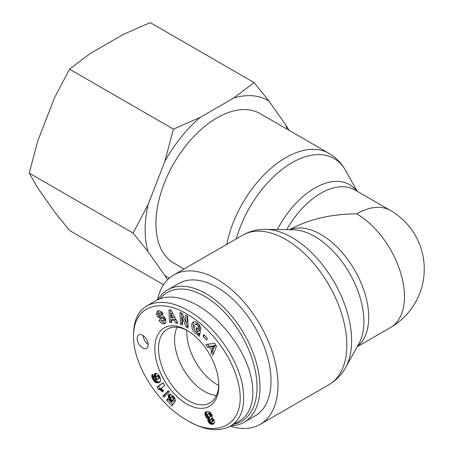 <?xml version="1.0" encoding="UTF-8"?>
<svg xmlns="http://www.w3.org/2000/svg" width="452" height="452" viewBox="0 0 452 452"><rect width="100%" height="100%" fill="white"/><g stroke="black" fill="none" stroke-linecap="round" stroke-linejoin="round"><path stroke-width="0.68" d="M184.049 269.025L173.805 263.109A86.309 49.827 -60 0 1 155.934 223.599A86.309 49.827 -60 0 1 193.609 136.741A86.309 49.827 -60 0 1 260.115 113.621L328.943 153.358A86.309 49.827 120 0 0 269.81 169.314A86.309 49.827 120 0 0 226.746 244.374M218.723 385.449A42.635 24.617 60 0 1 186.868 330.271A42.635 24.617 60 0 0 186.812 332.276A42.635 24.617 60 0 0 218.723 385.449M357.159 346.786L390.46 327.559A67.591 39.025 -120 0 0 400.822 273.398A67.591 39.025 -120 0 0 356.668 213.836C330.711 214.073 308.349 219.367 289.574 229.712M356.668 213.836A67.591 39.025 -60 0 1 390.46 210.485L354.718 189.851A67.591 39.025 -60 0 0 286.675 229.667M230.407 426.179A86.309 49.827 -120 0 0 260.115 424.422A86.309 49.827 -120 0 0 277.991 384.912A86.309 49.827 -120 0 0 240.317 298.06A86.309 49.827 -120 0 0 173.805 274.935A86.309 49.827 -120 0 0 157.42 299.84M160.121 298.682A74.348 42.923 60 0 1 241.153 334.61A74.348 42.923 60 0 1 233.831 424.202M231.062 425.801A76.428 44.126 -120 0 0 244.148 422.236A76.428 44.126 -120 0 0 244.148 333.983A76.428 44.126 -120 0 0 167.72 289.856A76.428 44.126 -120 0 0 157.991 299.563M167.72 289.856L178.749 283.489A76.428 44.126 60 0 1 255.177 327.615A76.428 44.126 60 0 1 255.177 415.868L244.148 422.236M216.457 395.455A42.29 24.419 60 0 1 174.557 339.633A42.29 24.419 60 0 1 177.065 327.231M143.081 335.48A7.797 4.503 -120 0 0 148.2 344.351M142.696 347.983A7.797 4.503 60 0 1 137.6 341.107A7.797 4.503 60 0 1 138.798 334.859A7.797 4.503 60 0 1 146.595 339.362A7.797 4.503 60 0 1 146.595 348.368A7.797 4.503 60 0 1 142.696 347.983M218.768 383.957A42.601 24.594 60 0 1 210.157 402.794A42.601 24.594 60 0 1 167.353 378.318A42.601 24.594 60 0 1 167.562 329.016A42.601 24.594 60 0 1 188.179 330.971M218.802 385.55A45.234 26.114 -120 0 0 218.796 385.036A45.234 26.114 -120 0 0 187.258 330.412A45.234 26.114 -120 0 0 154.833 348.277A45.234 26.114 -120 0 0 186.665 403.93A45.234 26.114 -120 0 0 218.802 385.55M186.812 314.016C208.818 326.355 232.232 355.142 238.571 384.245C247.849 425.281 216.288 439.095 186.823 420.151C161.166 406.291 133.334 367.747 133.521 336.226C133.526 304.614 161.093 298.309 186.812 314.016M206.965 411.523L209.671 411.868L211.892 414.614L212.389 416.535L211.96 417.868L213.762 419.49L214.564 421.422L214.361 423.162L213.197 424.112L210.423 424.072L208.202 421.648L207.807 420.061L208.067 418.767L205.914 416.93L204.92 414.009L205.321 412.422L206.965 411.523M196.507 327.604L200.49 330.892L199.355 336.373L197.886 335.164L197.886 334.152C193.456 335.164 189.365 323.943 193.445 321.977L195.219 321.711L197.174 322.7L200.654 327.773A4.74 2.735 60 0 1 200.75 329.661L198.564 327.994A1.921 1.107 -120 0 0 198.191 326.327C197.128 324.694 196.032 324.124 194.897 324.609L194.027 327.875C194.603 330.305 195.693 331.615 197.298 331.808L198.117 331.209L196.1 329.548L196.507 327.604M185.879 322.508L185.557 315.208L187.648 316.293L188.168 327.988L186.026 326.881L182.241 317.615L182.574 325.101L180.484 324.022L179.964 312.321L182.19 313.468L185.879 322.508L187.348 321.654L187.1 316.004M171.749 322.491L169.54 322.248L168.924 309.886L171.099 310.123L177.907 323.169L175.67 322.92L174.382 320.361L171.562 320.05L171.749 322.491M207.705 347.339L205.869 344.526L214.723 343.294L216.531 346.062L212.835 355.182L210.971 352.328L211.745 350.605L209.395 347.012L207.705 347.339L209.18 346.486L210.869 346.164L211.186 346.65M159.364 310.801L161.726 311.953L163.11 314.208L161.381 314.626L158.974 313.247L158.499 314.033A1.023 0.593 -120 0 0 159.477 315.473L162.245 315.852A3.842 2.22 60 0 1 164.415 317.231L165.912 320.106L165.568 322.994L164.918 323.547L163.274 323.954L161.596 323.31L160.076 321.92L159.002 320.067L160.771 319.637L160.997 320.135L163.46 321.123L163.969 319.796A1.023 0.593 -120 0 0 163.014 318.688L160.189 318.298A3.842 2.22 60 0 1 158.658 317.547L157.601 316.428L156.539 314.219L157.211 311.275L159.364 310.801M155.025 378.092L154.149 375.318L154.595 373.798L155.381 373.301L157.522 373.804L159.833 376.906L160.692 379.663L160.392 381.375L159.279 382.403L157.33 382.855L155.324 382.307L153.607 380.657L151.974 377.318L152.002 374.855L152.403 374.329L154.047 377.318L153.657 377.872L153.81 378.612L154.827 379.652L156.516 379.714L155.025 378.092L156.115 377.465L156.703 378.629L157.59 379.194L160.211 377.827M170.285 400.506L169.116 399.02L168.308 396.85L168.336 395.613L169.116 394.381L171.076 394.353L173.619 396.59L175.093 398.958L175.461 401.562L173.11 399.37L173.082 398.223L172.494 397.201L171.178 396.833L170.636 397.924L170.975 399.286L172.698 400.444L174.472 402.721L171.924 405.851L166.664 400.206L167.426 398.602L170.986 402.427L171.692 401.54L170.285 400.506L171.432 399.845M161.517 388.861L163.641 390.878L162.313 391.816L160.262 389.969L158.55 389.341L157.064 386.935L162.969 382.765L164.788 385.703L160.918 388.432L161.517 388.861M162.844 396.025L168.398 390.697L169.517 391.895L163.98 397.246L162.844 396.025L164.319 395.178L165.172 396.093M203.038 336.237L203.858 334.61L207.4 338.503L206.575 340.13L203.038 336.237L204.507 335.384L207.378 338.548M186.823 420.151L188.659 421.213C204.677 430.451 218.565 432.123 230.322 426.219C242.114 419.089 246.069 404.885 242.176 383.618C235.515 353.176 211.276 323.525 188.653 310.829C172.54 301.58 158.646 299.913 146.985 305.823C138.346 310.767 133.86 320.191 133.526 334.096L133.521 336.226M230.328 426.23L239.515 420.919C253.369 412.913 256.792 391.093 248.007 366.758C239.21 342.418 219.005 317.75 197.846 305.529C181.212 296.269 167.319 294.597 156.172 300.512L146.979 305.818M168.675 390.997L164.319 395.178M163.053 382.9L158.533 386.087L160.019 388.488L162.567 389.76M157.064 386.935L158.533 386.087M158.55 389.341L160.019 388.488M158.584 389.341L160.059 388.494M159.132 389.443L160.601 388.59M159.686 389.652L161.161 388.805M160.262 389.969L161.731 389.115M160.629 390.223L162.098 389.37M161.144 390.652L162.613 389.805M161.714 391.183L163.149 390.353M170.099 400.302L171.246 399.636M170.845 400.992L172.042 400.297M171.11 401.19L172.466 400.404M171.692 401.54L172.975 400.8M173.026 400.867L170.986 402.427L172.98 404.557M166.664 400.206L168.133 399.359M171.178 396.833L172.653 395.98L171.568 396.692M171.952 396.788L173.167 396.082M172.494 397.201L173.591 396.562M172.743 397.511L173.839 396.879M173.082 398.223L174.314 397.511M173.172 398.721L174.562 397.918M174.625 398.026L175.11 399.014M173.11 399.37L174.579 398.523M168.771 394.686L169.72 394.138M170.082 394.099L169.777 396.003L170.647 398.263M168.506 395.116L169.975 394.268M168.336 395.613L169.805 394.76M168.257 396.195L169.726 395.347M168.308 396.85L169.777 396.003M168.466 397.568L169.941 396.72M168.494 397.647L169.963 396.799M168.76 398.348L170.234 397.494M169.116 399.02L170.585 398.172M169.556 399.67L170.822 398.935M158.584 378.951L158.827 377.849L157.889 376.369L159.149 375.64M158.223 376.657L159.364 375.996M158.974 375.358L156.369 376.414L156.115 377.482M157.889 376.369L157.398 376.16L158.867 375.313M157.398 376.16L156.85 376.171L158.319 375.324M156.85 376.171L158.296 375.329M156.827 376.177L156.369 376.414M158.821 378.544L160.189 377.753M158.833 378.499L160.177 377.725M158.827 377.849L159.952 377.194M158.646 377.301L159.72 376.685M154.68 377.426L156.2 376.669M155.465 378.725L156.415 378.177M155.929 379.222L156.804 378.719M156.516 379.714L157.494 379.149M152.002 374.855L152.527 374.55M151.821 375.341L152.686 374.838M151.804 375.431L152.719 374.906M151.759 376.047L152.968 375.352M151.832 376.759L153.284 375.923M153.33 376.007L153.855 377.539M151.974 377.318L153.443 376.465M152.234 378.047L153.708 377.194M152.607 378.9L153.731 378.251M152.77 379.245L153.827 378.635M153.172 379.985L154.335 379.313M155.008 379.697L157.268 381.708L160.07 381.816M153.607 380.657L155.081 379.81M154.075 381.245L155.544 380.392M154.573 381.742L156.047 380.895M155.092 382.16L156.561 381.313M155.324 382.307L156.793 381.46M155.799 382.556L157.268 381.708M156.285 382.725L157.754 381.878M156.799 382.827L158.268 381.98M157.33 382.855L158.805 382.008M157.895 382.816L159.364 381.963M158.471 382.703L159.94 381.855M158.799 382.607L159.946 381.946M159.279 382.403L159.692 382.166M154.595 373.798L155.499 373.279M155.906 373.228L155.618 374.465L156.149 376.578M154.347 374.222L155.821 373.375M154.194 374.742L155.663 373.889M154.149 375.318L155.618 374.465M154.211 375.979L155.68 375.132M154.386 376.68L155.855 375.832M157.211 311.275L157.742 310.965M158.279 310.812L158.014 313.366L159.07 315.575L160.127 316.699A3.842 2.22 -120 0 0 161.663 317.451L164.483 317.835A1.023 0.593 60 0 1 165.104 318.248M157.601 316.428L159.07 315.575M165.426 318.886A1.023 0.593 60 0 1 165.443 318.948L164.929 320.27M163.274 323.954L165.539 323.027M160.675 319.66L162.443 321.999L164.743 323.101M159.002 313.236L160.471 312.383L162.906 313.761M161.381 314.626L162.85 313.778M215.208 345.328L212.604 345.831L211.135 346.678L212.542 348.837L214.016 347.989L215.208 345.328L213.739 346.175L211.135 346.678M212.542 348.837L213.739 346.175M207.728 344.271L209.18 346.486M209.395 347.012L210.869 346.164M212.593 348.808L213.214 349.758L212.44 351.481L213.61 353.266M211.745 350.605L213.214 349.758M210.971 352.328L212.44 351.481M171.082 313.773L171.37 317.541L173.065 317.728L174.534 316.875L172.557 312.92L171.082 313.773L173.065 317.728M169.54 322.248L171.009 321.4L171.67 321.474M171.562 320.05L173.031 319.197L175.856 319.507L177.348 322.095M174.382 320.361L175.856 319.507M175.67 322.92L177.139 322.073M170.444 310.055L171.009 321.4M181.506 313.117L181.953 323.169L182.501 323.451M180.484 324.022L181.953 323.169M182.241 317.615L183.568 316.852M186.021 322.423L187.495 326.033L188.094 326.344M186.026 326.881L187.495 326.033M197.609 328.514L199.586 330.361L199.089 330.824M196.1 329.548L197.575 328.7M198.117 331.209L199.586 330.361M196.174 323.892L197.643 323.649L199.394 325.067M199.801 325.751A1.921 1.107 60 0 1 200.038 327.146L200.615 327.632M198.564 328.005L200.033 327.158M197.886 334.152L199.355 333.305L199.716 334.61M194.241 321.694C191.213 324.717 195.4 334.226 199.355 333.305M197.886 335.164L199.36 334.31M209.575 417.337L211.429 416.173L211.225 414.388L209.683 412.795L207.671 413.772L207.717 415.704L209.005 417.241L209.575 417.337L211.429 416.173M209.96 417.026L211.525 415.829M210.056 416.676L210.01 415.97L211.479 415.117M210.01 415.97L209.751 415.235L211.225 414.388M209.751 415.235L209.299 414.467L210.768 413.62M209.299 414.467L208.835 413.981L210.304 413.134M208.835 413.981L208.214 413.642L209.683 412.795M208.214 413.642L209.383 412.789M211.948 422.095L213.689 420.789L213.321 419.377L211.943 418.49L210.474 419.343L209.988 419.897L210.078 420.637L210.926 421.936L211.751 422.185L213.689 420.789M212.22 421.637L213.7 420.49M212.231 421.337L212.011 420.546L213.48 419.693M212.011 420.546L211.847 420.23L213.321 419.377M211.847 420.23L211.316 419.592L212.79 418.738M211.316 419.592L212.576 418.608M211.101 419.456L210.474 419.343M205.536 412.173L206.214 411.783M205.321 412.422L206.779 411.58L206.389 413.162L206.75 414.744L207.886 416.784L209.536 417.919L209.395 419.993L210.31 421.897L211.898 423.225L214.18 423.405M205.044 412.936L206.513 412.088M204.925 413.557L206.394 412.71M204.92 414.009L206.389 413.162M205.027 414.778L206.496 413.925M205.276 415.591L206.75 414.744M205.479 416.1L206.948 415.247M205.914 416.93L207.383 416.077M206.417 417.631L207.886 416.784M206.632 417.863L208.101 417.015M207.202 418.354L208.677 417.501M207.841 418.682L209.316 417.834M208.067 418.767L209.536 417.919M207.869 419.383L209.338 418.535M207.807 420.021L209.276 419.168M207.807 420.061L209.282 419.213M207.926 420.84L209.395 419.993M208.202 421.648L209.677 420.801M208.395 422.027L209.864 421.179M208.841 422.744L210.31 421.897M209.389 423.354L210.858 422.501M210.022 423.84L211.491 422.993M210.423 424.072L211.898 423.225M210.96 424.258L212.434 423.411M211.536 424.349L213.011 423.501M212.146 424.355L213.615 423.501M212.683 424.264L214.152 423.411M213.197 424.112L213.813 423.75M254.08 82.569L269.076 101.186A101.587 58.653 120 0 0 233.724 98.027L254.08 82.569L150.211 22.6L123.43 34.352L89.908 53.709L69.551 69.167L54.556 97.683L37.793 140.883L29.222 173.11L37.793 188.021L54.556 211.864L69.551 230.486L163.551 284.754M164.85 161.364L173.421 129.136L200.202 117.384A101.587 58.653 120 0 0 164.85 161.364L148.087 204.558A101.587 58.653 120 0 0 148.087 251.696L133.091 233.079L148.087 204.558M286.907 129.091A101.587 58.653 120 0 0 285.833 125.034L289.06 130.329M167.489 279.856L164.85 275.545A101.587 58.653 120 0 0 169.46 278.014M269.076 101.186L285.833 125.034M200.202 117.384L233.724 98.027M164.85 275.545L148.087 251.696M133.091 233.079L29.222 173.11M173.421 129.136L69.551 69.167M265.838 229.35L293.258 229.769A69.506 40.126 60 0 1 349.515 273.149A69.506 40.126 60 0 1 358.956 343.565L345.611 367.521A84.394 48.726 -120 0 0 334.147 282.02A84.394 48.726 -120 0 0 265.838 229.35C257.527 229.204 249.792 231.153 242.634 235.198A86.309 49.827 60 0 1 309.145 258.318A86.309 49.827 60 0 1 346.82 345.175A86.309 49.827 60 0 1 328.943 384.686L260.115 424.422M236.323 238.842A84.394 48.726 -60 0 1 289.483 164.234A84.394 48.726 -60 0 1 345.611 170.528L357.159 191.264M356.656 190.97A69.506 40.126 120 0 0 277.404 229.526M357.374 346.396A67.591 39.025 -120 0 0 354.718 270.143A67.591 39.025 -120 0 0 290.014 229.718M156.539 314.219L158.014 313.366M158.658 317.547L160.127 316.699M160.189 318.298L161.663 317.451M163.014 318.688L164.483 317.835M163.969 319.796L165.443 318.948M159.183 320.457L160.471 319.711M161.178 314.185L162.647 313.338M198.191 326.327L199.654 325.485M198.564 327.994L200.038 327.146M345.611 367.521C341.582 374.787 336.022 380.511 328.943 384.686M328.943 153.358C336.022 157.533 341.582 163.257 345.611 170.528M242.634 235.198L173.805 274.935M390.46 327.559A67.591 67.591 0 0 0 390.46 210.485M164.901 320.293L163.432 321.14M199.1 330.819L197.626 331.666M196.371 323.762L194.897 324.609"/></g></svg>
